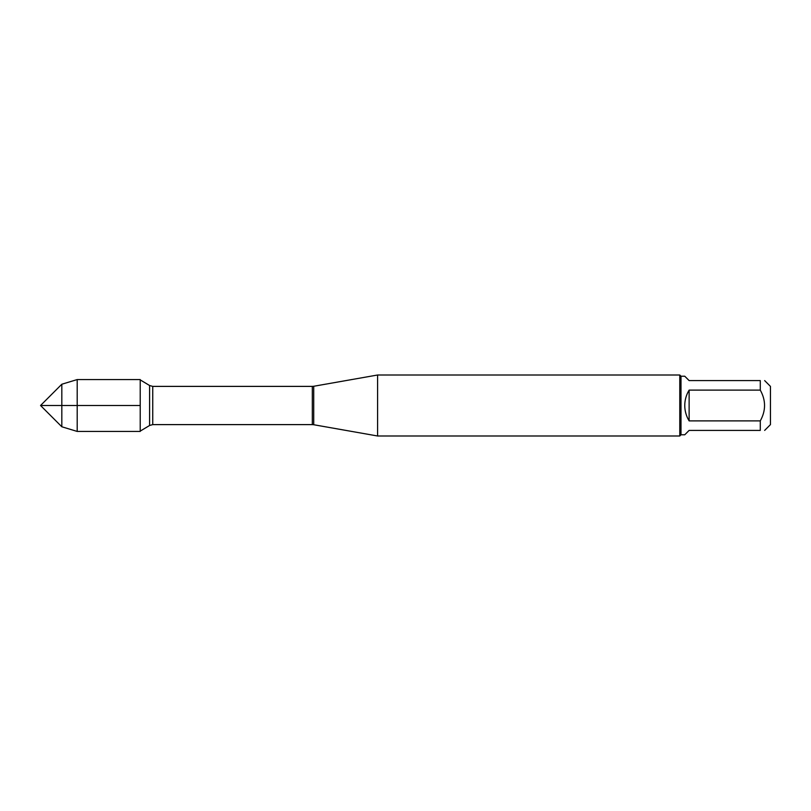 <?xml version="1.0" encoding="UTF-8"?>
<svg xmlns="http://www.w3.org/2000/svg" width="811" height="811" viewBox="0 0 811 811"><rect width="100%" height="100%" fill="white"/><g stroke="black" fill="none" stroke-linecap="round" stroke-linejoin="round"><path stroke-width="1.22" d="M377.591 405.5L377.591 435.994L679.78 435.994L679.78 375.006L377.591 375.006L377.591 405.5M764.651 380.592L770.45 386.391L770.45 424.609L764.651 430.408M689.127 430.408L684.758 434.777L680.997 434.777L680.997 376.223L684.758 376.223L689.127 380.592L760.282 380.592C765.969 380.592 765.969 380.592 760.282 380.592L760.282 390.111C765.969 400.37 765.969 410.63 760.282 420.889L760.282 430.408C765.969 430.408 765.969 430.408 760.282 430.408L689.127 430.408M689.127 390.111C686.248 394.835 684.798 399.965 684.758 405.5C684.798 411.035 686.248 416.165 689.127 420.889L689.127 390.111L760.282 390.111M689.127 420.889L760.282 420.889M140.222 431.432L140.222 379.568L77.197 379.568L77.197 405.5L140.222 405.5L40.55 405.5L77.197 405.5L77.197 431.432L140.222 431.432M61.818 426.768L40.55 405.5L61.818 384.232L61.818 426.768L77.197 431.432M313.725 424.731L312.316 424.609L312.316 386.391L313.725 386.269L313.725 424.731L377.591 435.994M312.316 386.391L152.742 386.391L152.742 424.609L149.599 425.481L149.599 385.519L140.222 379.883M313.725 386.269L377.591 375.006M312.316 424.609L152.742 424.609M149.599 425.481L140.222 431.117M152.742 386.391L149.599 385.519M680.997 376.223L679.78 375.006M680.997 434.777L679.78 435.994M61.818 384.232L77.197 379.568"/></g></svg>
